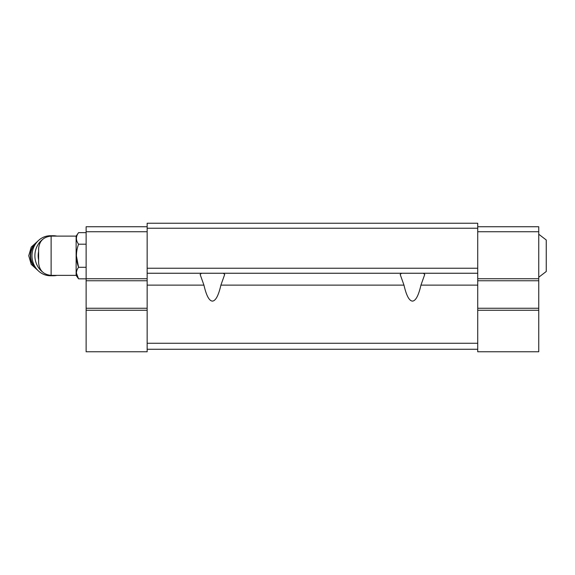 <?xml version="1.0" encoding="UTF-8"?>
<svg xmlns="http://www.w3.org/2000/svg" width="575" height="575" viewBox="0 0 575 575"><rect width="100%" height="100%" fill="white"/><g stroke="black" fill="none" stroke-linecap="round" stroke-linejoin="round"><path stroke-width="0.86" d="M538.746 234.233L546.25 239.991L546.25 271.493L538.746 277.251M51.125 275.375L51.125 236.109C43.528 236.85 39.359 241.018 38.618 248.616L38.618 262.868C39.359 270.466 43.528 274.634 51.125 275.375L76.13 275.375L78.559 278.839L76.389 273.067M51.125 236.109L76.13 236.109L76.13 275.375M477.732 228.232L147.15 228.232L147.15 223.237L477.732 223.237L477.732 351.763L538.746 351.763L538.746 310.256L477.732 310.256M223.265 273.247L224.71 274.404L220.901 285.128C218.507 295.557 215.675 300.883 212.412 301.113C209.149 300.883 206.324 295.557 203.931 285.128L200.122 274.404L201.559 273.247M423.322 273.247L424.76 274.404L420.95 285.128C418.557 295.557 415.725 300.883 412.462 301.113C409.206 300.883 406.374 295.557 403.981 285.128L400.171 274.404L401.609 273.247M203.931 285.128L147.15 285.128L147.15 228.232M477.732 268.245L147.15 268.245M477.732 273.247L147.15 273.247M147.15 285.128L147.15 351.763L86.128 351.763L86.128 310.256L147.15 310.256M477.732 343.268L147.15 343.268M477.732 349.269L147.15 349.269M477.732 226.737L538.746 226.737L538.746 231.732L477.732 231.732M538.746 231.732L538.746 278.746L477.732 278.746M538.746 278.746L538.746 280.751L477.732 280.751M538.746 280.751L538.746 308.257L477.732 308.257M538.746 308.257L538.746 310.256M147.15 231.732L86.128 231.732L86.128 226.737L147.15 226.737M86.128 231.732L86.128 278.746L147.15 278.746M86.128 278.746L86.128 280.751L147.15 280.751M86.128 280.751L86.128 308.257L147.15 308.257M86.128 308.257L86.128 310.256M76.13 236.109L78.559 232.645C75.72 236.469 75.72 240.314 78.559 244.195C75.728 251.908 75.728 259.605 78.559 267.289L86.128 267.289M78.559 244.195L86.128 244.195M78.559 232.645L86.128 232.645M86.128 278.839L78.559 278.839C75.72 274.965 75.72 271.12 78.559 267.289L76.389 255.738M38.618 251.649A17.502 16.114 90 0 0 38.618 259.835M56.86 236.109A20.003 18.414 90 0 0 53.31 235.736L50.413 235.736A20.003 18.414 90 0 0 31.999 255.738A20.003 18.414 90 0 0 50.413 275.748L53.31 275.748A20.003 18.414 90 0 0 56.86 275.375M53.31 235.736A20.003 18.414 90 0 0 48.983 236.296M42.593 239.466A20.003 18.414 90 0 0 37.296 265.628A20.003 18.414 90 0 0 42.593 272.011M48.983 275.188A20.003 18.414 90 0 0 53.31 275.748M403.981 285.128L220.901 285.128M477.732 285.128L420.95 285.128M36.872 242.183A16.503 15.194 90 0 0 36.872 269.301M36.189 243.031A16.503 15.194 90 0 0 36.189 268.453M37.936 241.026L31.237 247.099L28.75 255.738L31.237 264.385L37.936 270.458"/></g></svg>
